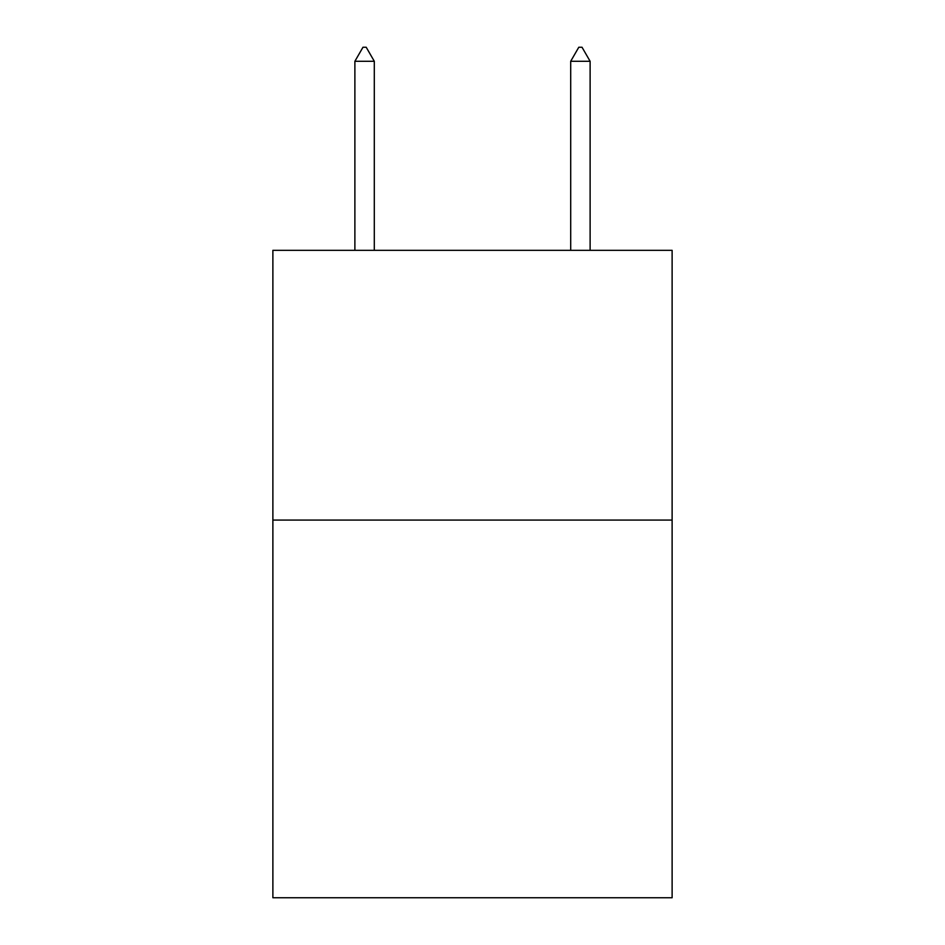 <?xml version="1.0" encoding="UTF-8"?>
<svg xmlns="http://www.w3.org/2000/svg" width="945" height="945" viewBox="0 0 945 945"><rect width="100%" height="100%" fill="white"/><g stroke="black" fill="none" stroke-linecap="round" stroke-linejoin="round"><path stroke-width="1.42" d="M672.119 520.081L672.119 897.75L272.881 897.75L272.881 250.33L672.119 250.33L672.119 520.081L272.881 520.081M374.303 61.283L366.211 47.25L362.974 47.25L354.883 61.283L374.303 61.283L374.303 250.33M354.883 61.283L354.883 250.33M578.789 47.25L582.025 47.25L590.117 61.283L570.697 61.283L578.789 47.25M590.117 250.33L590.117 61.283M570.697 250.33L570.697 61.283"/></g></svg>
